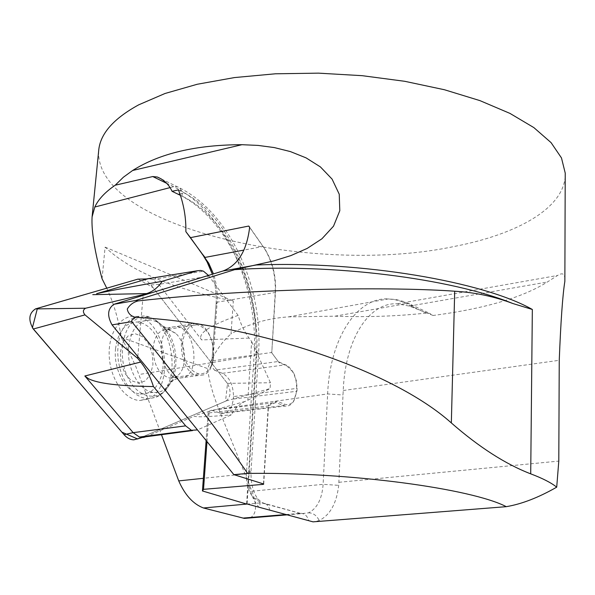<?xml version="1.0" encoding="UTF-8"?>
<svg xmlns="http://www.w3.org/2000/svg" width="595" height="595" viewBox="0 0 595 595"><rect width="100%" height="100%" fill="white"/><g stroke="black" fill="none" stroke-linecap="round" stroke-linejoin="round"><path stroke-width="0.45" stroke-dasharray="2.98 2.23" d="M564.863 278.891C564.767 273.648 562.342 272.495 557.589 275.455L547.333 282.015C522.477 297.589 484.397 308.745 433.086 315.476L429.635 313.357L426.206 313.074L401.35 301.427L394.827 299.657L388.297 298.935C357.84 296.987 330.099 336.696 327.637 393.927L323.122 484.345C322.007 499.027 317.12 508.532 308.448 512.86L301.576 513.671L300.118 513.344L261.272 502.775L253.76 498.201C248.509 491.849 246.07 483.705 246.442 473.776L254.095 355.691C259.182 287.683 224.166 210.637 173.636 186.681L166.667 183.297M102.065 278.743L105.107 247.133C130.729 271.223 173.465 289.185 233.322 301.025L231.031 333.914C248.07 324.022 267.237 318.34 288.545 316.867L334.955 316.19C366.52 317.306 396.939 316.265 426.206 313.074M98.629 151.227C95.765 228.153 316.309 276.407 455.473 246.218C517.405 234.125 563.8 208.198 565.22 175.733M178.426 194.379L182.122 196.157C222.976 215.45 253.693 273.812 255.91 330.82C252.124 273.499 221.377 216.074 180.419 195.368M246.605 503.868L248.175 479.525C249.387 491.039 253.039 500.336 259.13 507.409C260.565 503.749 260.268 501.035 258.237 499.272M255.91 330.82L256.006 357.312L248.175 479.525M248.71 470.608L250.956 472.185C250.949 484.323 253.351 493.329 258.163 499.212L253.76 498.201M206.993 441.594L209.083 412.923L208.235 411.673L206.123 440.531L208.235 411.673L211.656 410.193L275.701 402.584L268.241 405.961L263.459 483.921M216.037 304.774L211.545 366.327L212.884 360.778L217.153 302.163L216.045 304.774C216.736 294.54 215.502 284.365 212.348 274.243C215.502 284.365 216.729 294.54 216.037 304.774L211.545 366.327L214.557 370.202L278.163 361.507L288.493 366.416L291.862 370.246L294.265 374.843L296.087 380.949L296.793 388.751L296.652 391.279L293.774 401.037C291.476 404.801 288.597 406.474 285.146 406.058L275.701 402.584L276.668 401.089L284.589 404.184C288.456 405.5 291.684 404.079 294.272 399.922L296.972 390.803L297.106 388.356L296.436 381.053L294.28 374.285L293.268 372.314L286.82 365.888L278.973 362.548L271.774 352.798L275.507 291.9C276.169 276.236 272.726 262.083 265.177 249.424L249.662 227.201M209.083 412.923L268.241 405.961L268.583 404.734L276.668 401.089M211.656 410.193L221.362 413.503C227.84 413.637 231.834 408.817 233.344 399.044L296.652 391.279L296.972 390.803M214.557 370.202L222.418 373.318C229.529 377.178 233.225 384.928 233.515 396.582L297.106 388.356M233.515 396.582L233.344 399.044M212.884 360.778L271.521 352.508L278.973 362.548M106.773 288.181C113.898 303.74 118.688 320.125 121.164 337.32L128.423 350.619L135.846 366.594L161.476 434.692M250.116 517.925C256.638 514.206 257.233 505.296 251.923 491.195L218.767 409.1C212.727 394.024 209.016 380.525 207.633 368.595C213.62 353.705 221.422 342.147 231.031 333.914M433.086 315.476L409.39 306.113L397.43 303.8C369.547 302.082 345.316 337.96 343.218 390.528L338.711 485.349C336.584 503.407 330.076 515.121 319.203 520.499L315.008 521.696M308.448 512.86C313.022 512.816 316.607 515.359 319.203 520.499M105.107 247.133L233.322 301.025M121.164 337.32L207.633 368.595M249.647 227.364L264.582 248.777C272.346 261.793 275.887 276.348 275.21 292.45L271.774 352.798M213.709 355.609C212.207 368.022 207.305 374.151 199.005 374.017C188.221 370.358 182.769 360.005 182.65 342.943C184.234 330.775 189.024 324.706 197.019 324.729C207.975 328.224 213.538 338.518 213.709 355.609M263.726 484.003L268.583 404.734M275.507 291.9L275.21 292.45L217.153 302.163C217.785 292.643 216.55 283.227 213.449 273.908M178.455 189.894L184.42 193.063C230.02 216.684 261.376 291.565 256.527 357.245L247.089 504.01M153.138 347.413L153.131 347.421C153.198 364.252 158.672 374.448 169.568 378.018L173.584 377.751L177.273 375.899C187.648 368.796 186.607 342.839 175.651 333.319L167.753 329.37C159.661 329.377 154.789 335.394 153.138 347.413M120.331 352.136L122.934 342.296L128.282 335.744L135.266 333.743L142.48 336.621L148.527 343.739L152.246 353.683L152.96 364.542L150.513 374.24L145.351 380.904L138.442 383.18L131.138 380.54L124.905 373.444L121.03 363.285L120.331 352.136M115.534 348.759C118.13 331.036 125.508 322.118 137.668 322.007L143.12 323.427L148.356 326.618L153.108 331.415L157.139 337.543L160.263 344.706L162.323 352.53L163.216 360.63L162.911 368.603L161.409 376.062L158.776 382.622L155.139 387.947L150.669 391.755L145.589 393.83L140.152 394.031C126.014 392.767 113.206 369.614 115.534 348.759M128.617 346.751C131.175 328.931 138.501 319.969 150.602 319.887L156.849 321.702L162.755 325.859C179.11 340.057 180.627 378.301 165.09 389.071C161.476 391.793 157.511 392.886 153.198 392.336C139.118 391.041 126.333 367.725 128.617 346.751M203.423 374.924L198.18 375.542C177.206 373.928 175.161 319.679 196.09 323.449C214.237 324.201 220.678 369.369 203.423 374.924M208.458 275.425L238.126 315.38C240.782 324.216 244.433 331.779 249.089 338.079L251.64 341.5L247.817 400.227L244.932 401.499C239.644 403.856 235.114 408.296 231.351 414.819L197.495 429.917L145.946 436.752L194.781 415.987C194.409 417.37 206.599 416.983 231.351 414.819M137.802 356.539L143.142 295.373M247.817 400.227L270.1 388.557L270.457 382.734L251.64 341.5M137.854 279.152L142.525 279.025L144.451 279.65L147.567 281.502L150.438 284.298L227.379 383.373C231.351 390.87 230.942 396.716 226.167 400.926L137.72 439.013L143.44 437.437M249.089 338.079L201.675 339.924L158.806 284.395L208.979 276.095M147.426 399.208L139.855 400.495C124.667 400.108 109.785 378.509 109.175 355.081C108.327 331.623 121.834 313.565 136.962 316.54C166.89 320.043 175.778 389.814 147.426 399.208M150.966 284.953L158.806 284.395L152.885 279.471L148.609 278.586M142.309 437.511L145.909 436.76M152.885 279.471L203.468 271.186M238.126 315.38C213.374 324.186 200.902 331.437 200.716 337.134L201.675 339.924M138.047 279.092L153.064 287.645L227.506 383.544L225.52 401.209L139.29 438.337M256.304 351.34L258.542 353.452L254.095 355.691L138.992 374.515M182.122 196.157C182.338 190.965 180.642 187.789 177.027 186.614L173.636 186.681L170.088 187.596M161.416 179.013L177.027 186.614C229.633 211.166 263.243 286.612 258.542 353.452L250.956 472.185L246.442 473.776L203.364 478.306M219.607 413.064L283.436 405.589L284.589 404.184M222.418 373.318L285.823 364.765L286.82 365.888M334.955 316.19L406.519 303.591L409.68 303.718L414.254 307.92M218.767 409.1L327.637 393.927L343.017 394.998M246.717 504.084L262.053 502.745L301.576 513.671M285.734 514.541L300.892 513.314M251.923 491.195L323.122 484.345L338.711 485.349M269.877 510.287C268.665 505.572 266.069 503.058 262.09 502.745M300.936 513.321C304.871 513.641 307.459 516.103 308.701 520.692M263.689 247.193L263.057 246.479L243.876 250.093M409.39 306.113L547.333 282.015M343.218 390.528L559.248 360.287M338.927 482.3L558.794 461.095M256.006 357.312L256.527 357.245M179.973 194.037L184.42 193.063M244.932 401.499L196.03 415.124M226.167 400.926L270.1 388.557M227.379 383.373L270.457 382.734M136.188 316.495L144.875 315.938C174.216 319.403 183 388.267 155.213 397.49L147.791 398.747L142.153 397.616L136.619 394.768L131.428 390.298L126.809 384.385L122.964 377.289L120.086 369.302L118.286 360.778L117.661 352.099L118.227 343.657L119.967 335.818L122.778 328.916L126.542 323.256L131.079 319.061L136.188 316.495M171.962 327.086L176.44 326.581C194.736 327.272 201.117 372.039 183.699 377.587L178.418 378.212C160.085 377.156 154.343 331.556 171.962 327.086M139.78 317.7C150.572 315.097 159.862 320.43 167.671 333.713C176.165 351.362 176.797 368.186 169.553 384.191C160.033 402.755 137.705 399.401 127.412 376.479C116.761 353.846 123.663 322.393 139.78 317.7M221.362 413.503L285.146 406.058M288.545 316.867L388.297 298.935L396.025 299.53L405.202 301.896L429.59 313.334M286.961 514.868L301.516 513.656M258.171 499.22L262.053 502.745M293.268 372.314L292.703 371.615M294.272 399.922L293.774 401.037M265.177 249.424L264.582 248.777M397.594 303.74L557.589 275.463M197.019 324.729L167.753 329.37M199.005 374.017L169.568 378.018M150.602 319.887L137.668 322.007M153.198 392.336L140.152 394.031M175.651 333.319L162.755 325.859M177.273 375.899L165.09 389.071M196.09 323.449L165.269 328.217L167.671 333.713C162.896 324.312 155.295 318.385 144.875 315.938L136.962 316.54M198.18 375.542L178.418 378.212C172.037 380.428 168.37 382.972 167.411 385.835L169.553 384.191C165.432 392.834 158.173 397.683 147.791 398.747L139.855 400.495M150.899 278.81L142.525 279.025M149.65 278.616L200.627 270.428"/><path stroke-width="0.89" d="M131.681 321.642C178.232 378.413 216.9 429.01 247.669 473.412L233.872 474.639L112.046 324.877L131.681 321.642L131.956 320.028L135.645 317.328C254.169 323.717 391.986 369.674 451.337 422.941C479.131 447.209 505.586 464.174 530.71 473.851C542.528 478.298 551.193 482.731 556.712 487.164L558.794 461.095L559.248 360.287C560.788 321.337 562.654 295.023 564.856 281.353L564.863 278.891M132.663 170.475L241.949 144.697C196.127 144.793 159.698 153.384 132.663 170.475L123.373 177.228L115.214 185.209C105.107 192.133 98.301 199.399 94.813 207.015L92.084 216.937C91.288 230.622 94.612 251.224 102.065 278.743L106.773 288.181M565.22 175.733L565.228 173.1L561.487 157.95L551.067 142.621L533.849 127.59L509.974 113.407L479.897 100.607L444.435 89.741L404.734 81.299L362.221 75.684L318.533 73.148L275.396 73.795L234.467 77.573L197.272 84.252L165.046 93.482L138.717 104.824C114.002 118.353 100.704 133.235 98.807 149.471L98.629 151.227M241.949 144.697L258.051 145.411L274.288 147.575L290.39 151.584L306.053 157.861L320.4 166.905L332.084 179.11L339.239 194.223L339.797 210.704L333.52 226.174L321.902 238.803L307.146 248.435L290.866 255.605L273.774 260.908L234.713 269.647L135.742 300.475L138.077 300.929C133.295 302.2 129.695 304.915 127.271 309.058C128.081 313.461 130.87 316.213 135.645 317.328M112.046 324.877C106.944 315.647 107.591 308.775 113.965 304.276L222.917 271.015C237.896 265.37 246.813 250.763 249.662 227.201L248.725 226.055L249.647 227.364M180.419 195.368L178.426 194.379L179.973 194.037M315.008 521.696L313.029 521.852L246.605 503.868M246.59 504.047L202.441 490.964L203.52 489.328L206.993 441.594M313.029 521.852L506.286 506.672C471.604 488.621 350.276 472.036 247.669 473.412M233.872 474.639L263.726 484.003L263.429 484.345L203.52 489.328M202.441 490.964L206.123 440.531L202.441 490.964M161.416 179.013L157.296 177.013C164.071 179.816 168.995 184.584 172.067 191.315L178.455 189.894C183.684 203.55 186.153 217.465 185.863 231.648L202.248 253.909L185.863 231.648L190.474 237.636L248.725 226.055M212.348 274.243L206.539 260.632L202.248 253.909L207.975 263.369L212.348 274.243M157.296 177.013L152.751 176.544L115.214 185.209M256.222 264.998C361.842 260.796 483.214 281.621 532.339 309.467L512.719 303.48C494.274 296.481 474.929 292.39 454.699 291.223C396.605 286.939 258.55 287.452 138.077 300.929M506.286 506.672C521.681 504.077 538.49 497.576 556.712 487.164M161.476 434.692L178.738 480.894C184.933 495.025 193.174 504.054 203.453 507.974L244.359 518.401L250.116 517.925M172.067 191.315L178.426 194.379M213.449 273.908L208.8 263.325L190.474 237.636M263.459 483.921L263.429 484.345M143.142 295.373L143.209 294.637L146.63 293.595C152.826 291.624 158.032 287.526 162.256 281.279L197.57 270.725L200.627 270.428L203.468 271.186L208.458 275.425M197.495 429.917L191.426 430.282L185.647 425.864L153.436 386.549C150.453 377.059 146.206 368.893 140.695 362.058L137.646 358.316L137.802 356.539M143.209 294.637L85.658 308.217C82.883 309.757 82.668 311.981 85.003 314.881L137.646 358.316M148.609 278.586L96.643 293.67C106.408 291.416 128.282 287.288 162.256 281.279M139.29 438.337L133.838 439.824C130.298 439.779 127.033 438.061 124.058 434.677L33.29 329.005C28.084 320.021 28.813 313.327 35.469 308.909L137.854 279.152L146.526 278.921L197.57 270.725M153.436 386.549C119.32 386.118 97.647 383.485 88.424 378.665L84.84 375.988L133.154 432.647L185.647 425.864M124.058 434.677L133.154 432.647L139.386 437.042L142.309 437.511L133.838 439.824M139.386 437.042L191.426 430.282M137.72 439.013L121.878 432.156L32.383 327.815L37.418 308.329L138.047 279.092M530.71 473.851L532.339 309.467M113.965 304.276L135.742 300.475M222.917 271.015L256.505 264.939M202.248 253.909L205.037 257.419L243.876 250.093M234.713 269.647C331.482 263.206 451.516 278.527 512.719 303.48M94.813 207.015L170.088 187.596M178.738 480.894L203.364 478.306M203.453 507.974L246.717 504.084M242.931 518.096L285.734 514.541M166.667 183.297L152.751 176.544M451.337 422.941L454.699 291.223M143.44 437.437L145.909 436.76M146.63 293.595L92.768 294.659M35.469 308.909L85.658 308.217M33.29 329.005L85.003 314.881M140.695 362.058L84.84 375.988M564.856 281.353L565.228 173.1M92.106 216.766L98.807 149.471M244.359 518.401L286.961 514.868M208.8 263.325L206.539 260.632M140.978 437.414L192.654 430.557"/></g></svg>
